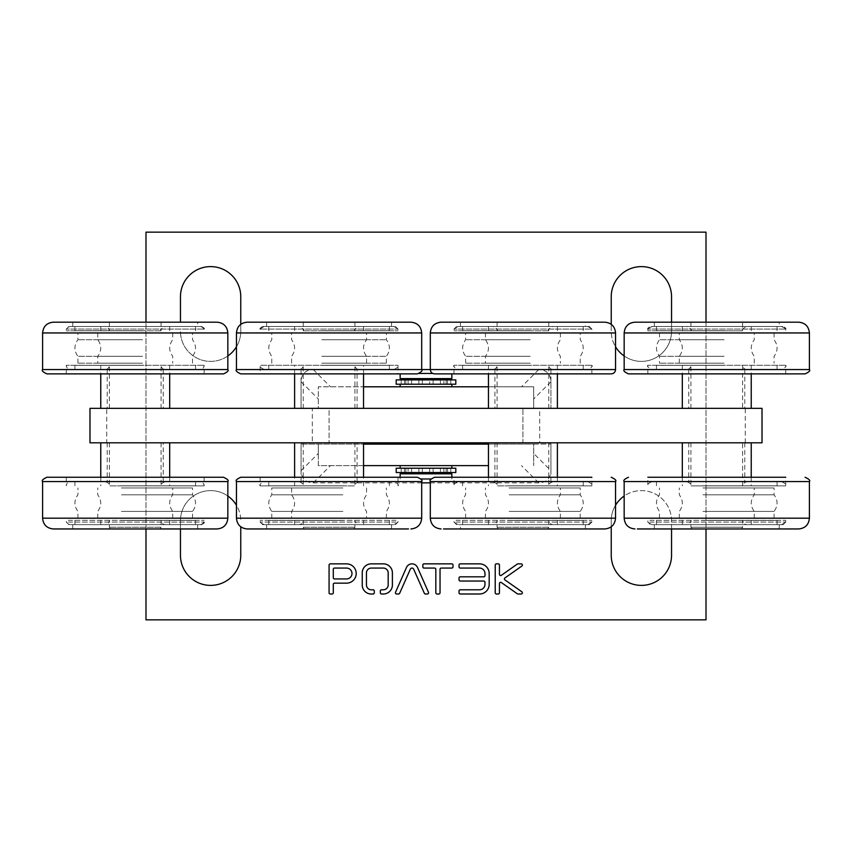 <?xml version="1.0" encoding="UTF-8"?>
<svg xmlns="http://www.w3.org/2000/svg" width="852" height="852" viewBox="0 0 852 852"><rect width="100%" height="100%" fill="white"/><g stroke="black" fill="none" stroke-linecap="round" stroke-linejoin="round"><path stroke-width="0.64" stroke-dasharray="4.26 3.19" d="M539.678 442.806L522.926 442.806L522.926 408.342L522.926 442.806L312.322 442.806L312.322 408.342L329.074 408.342L329.074 442.806L329.074 408.342L762.018 408.342L762.018 442.806L539.678 442.806L539.678 408.342M106.734 408.342L89.982 408.342L89.982 442.806L106.734 442.806L106.734 408.342L312.322 408.342M312.322 442.806L106.734 442.806M402.964 442.806L451.848 442.806L402.964 442.806M514.619 442.806L557.389 442.806L514.619 442.806M708.47 442.806L751.24 442.806L708.47 442.806M126.905 442.806L169.686 442.806L126.905 442.806M337.381 442.806L294.611 442.806L337.381 442.806M550.924 369.566L494.927 369.566L550.924 369.566L550.924 408.342L318.307 408.342L318.307 386.797L363.538 386.797M527.324 408.342L488.462 408.342L527.324 408.342M721.175 408.342L682.314 408.342L721.175 408.342M139.611 408.342L100.76 408.342L139.611 408.342M324.676 408.342L363.538 408.342L324.676 408.342M402.964 444.094L451.848 444.094L402.964 444.094M615.549 369.566L538.741 369.566C546.537 369.896 550.594 373.953 550.924 381.749L550.924 408.342L301.075 408.342L318.307 408.342L318.307 386.797L533.693 386.797L533.693 408.342L533.693 386.797L488.462 386.797M514.619 485.8L557.389 485.8L514.619 485.8M708.47 485.8L751.24 485.8L708.47 485.8M126.905 485.8L169.686 485.8L126.905 485.8M337.381 485.8L294.611 485.8L337.381 485.8M527.324 365.338L488.462 365.338L527.324 365.338M721.175 365.338L682.314 365.338L721.175 365.338M139.611 365.338L100.76 365.338L139.611 365.338M324.676 365.338L363.538 365.338L324.676 365.338M421.697 482.86L313.259 482.86C305.463 482.53 301.406 478.473 301.075 470.677L301.075 444.094L550.924 444.094L533.693 444.094L533.693 465.629L533.693 444.094L488.462 444.094M301.075 444.094L363.538 444.094M236.451 369.566L313.259 369.566C305.463 369.896 301.406 373.953 301.075 381.749L301.075 408.342L357.073 408.342L301.075 408.342L301.075 369.566L357.073 369.566L301.075 369.566M145.99 528.954L145.99 322.184M706.01 322.184L706.01 528.954M671.546 322.184L671.546 331.226A30.15 30.15 0 0 1 641.396 361.386A30.15 30.15 0 0 1 611.235 331.226L611.235 324.335M624.165 355.976A30.15 30.15 0 0 0 671.546 331.226L671.546 296.762A30.15 30.15 0 0 0 641.396 266.612A30.15 30.15 0 0 0 611.235 296.762L611.235 331.226A30.15 30.15 0 0 0 615.549 346.764M240.765 324.335L240.765 331.226A30.15 30.15 0 0 1 210.604 361.386A30.15 30.15 0 0 1 180.454 331.226A30.15 30.15 0 0 0 227.835 355.976M236.451 346.764A30.15 30.15 0 0 0 240.765 331.226L240.765 296.762A30.15 30.15 0 0 0 210.604 266.612A30.15 30.15 0 0 0 180.454 296.762L180.454 322.184M611.235 526.802L611.235 520.774A30.15 30.15 0 0 1 641.396 490.614A30.15 30.15 0 0 1 671.546 520.774L671.546 528.954M615.549 505.236A30.15 30.15 0 0 0 611.235 520.774L611.235 555.238A30.15 30.15 0 0 0 641.396 585.388A30.15 30.15 0 0 0 671.546 555.238L671.546 520.774A30.15 30.15 0 0 0 624.165 496.024M180.454 528.954L180.454 520.774A30.15 30.15 0 0 1 210.604 490.614A30.15 30.15 0 0 1 240.765 520.774A30.15 30.15 0 0 0 236.451 505.236M227.835 496.024A30.15 30.15 0 0 0 180.454 520.774L180.454 555.238A30.15 30.15 0 0 0 210.604 585.388A30.15 30.15 0 0 0 240.765 555.238L240.765 526.802M550.924 444.094L550.924 470.677L533.693 453.445M430.303 482.86L538.741 482.86C546.537 482.53 550.594 478.473 550.924 470.677M402.964 386.797L451.848 386.797L402.964 386.797M508.388 485.8L583.237 485.8L508.388 485.8M702.24 485.8L777.088 485.8L702.24 485.8M120.675 485.8L195.534 485.8L120.675 485.8M343.612 485.8L268.763 485.8L343.612 485.8M530.615 365.338L462.615 365.338L530.615 365.338M724.466 365.338L656.466 365.338L724.466 365.338M142.902 365.338L74.912 365.338L142.902 365.338M321.385 365.338L389.385 365.338L321.385 365.338M301.075 470.677L318.307 453.445L318.307 444.094L318.307 465.629L363.538 465.629M318.307 453.445L318.307 465.629L488.462 465.629M145.99 619.851L145.99 232.149L706.01 232.149L706.01 619.851L145.99 619.851M428.481 592.31L417.587 567.645A6.028 6.028 0 0 0 406.457 567.496L395.52 592.31A1.203 1.203 0 0 0 396.617 594.004L398.544 594.004A1.203 1.203 0 0 0 399.641 593.29L410.334 569.168A1.81 1.81 0 0 1 413.678 569.211L424.349 593.29A1.203 1.203 0 0 0 425.457 594.004L427.374 594.004A1.203 1.203 0 0 0 428.481 592.31M459.036 590.99L459.036 592.8A1.203 1.203 0 0 0 460.24 594.004L479.538 594.004A9.649 9.649 0 0 0 489.186 584.355L489.186 573.502A9.649 9.649 0 0 0 479.538 563.854L460.24 563.854A1.203 1.203 0 0 0 459.036 565.057L459.036 566.868A1.203 1.203 0 0 0 460.24 568.071L479.538 568.071A5.431 5.431 0 0 1 484.969 573.502L484.969 575.611A1.203 1.203 0 0 1 483.766 576.815L460.24 576.815A1.203 1.203 0 0 0 459.036 578.029L459.036 579.829A1.203 1.203 0 0 0 460.24 581.043L483.766 581.043A1.203 1.203 0 0 1 484.969 582.246L484.969 584.355A5.431 5.431 0 0 1 479.538 589.786L460.24 589.786A1.203 1.203 0 0 0 459.036 590.99M453.008 565.057A1.203 1.203 0 0 0 451.794 563.854L424.051 563.854A1.203 1.203 0 0 0 422.848 565.057L422.848 566.868A1.203 1.203 0 0 0 424.051 568.071L434.605 568.071A1.203 1.203 0 0 1 435.819 569.274L435.819 592.8A1.203 1.203 0 0 0 437.023 594.004L438.833 594.004A1.203 1.203 0 0 0 440.037 592.8L440.037 569.274A1.203 1.203 0 0 1 441.24 568.071L451.794 568.071A1.203 1.203 0 0 0 453.008 566.868L453.008 565.057M380.333 590.99L380.333 592.8A1.203 1.203 0 0 0 381.547 594.004L383.688 594.004A9.042 9.042 0 0 0 392.399 585.42L392.399 572.438A9.042 9.042 0 0 0 383.688 563.854L370.961 563.854A9.042 9.042 0 0 0 362.238 572.438L362.238 585.42A9.042 9.042 0 0 0 370.961 594.004L373.101 594.004A1.203 1.203 0 0 0 374.305 592.8L374.305 590.99A1.203 1.203 0 0 0 373.101 589.786L371.11 589.786A4.824 4.824 0 0 1 366.456 585.207L366.456 572.65A4.824 4.824 0 0 1 371.11 568.071L383.538 568.071A4.824 4.824 0 0 1 388.182 572.65L388.182 585.207A4.824 4.824 0 0 1 383.538 589.786L381.547 589.786A1.203 1.203 0 0 0 380.333 590.99M517.313 564.067L501.349 575.313A1.203 1.203 0 0 1 499.442 574.333L499.442 565.057A1.203 1.203 0 0 0 498.239 563.854L496.428 563.854A1.203 1.203 0 0 0 495.225 565.057L495.225 592.8A1.203 1.203 0 0 0 496.428 594.004L498.239 594.004A1.203 1.203 0 0 0 499.442 592.8L499.442 583.535A1.203 1.203 0 0 1 501.349 582.544L517.313 593.791A1.203 1.203 0 0 0 518.016 594.004L521.158 594.004A1.203 1.203 0 0 0 521.85 591.81L504.948 579.914A1.203 1.203 0 0 1 504.948 577.944L521.85 566.048A1.203 1.203 0 0 0 521.158 563.854L518.016 563.854A1.203 1.203 0 0 0 517.313 564.067M333.292 592.8L333.292 584.355A1.203 1.203 0 0 1 334.506 583.151L346.562 583.151A9.649 9.649 0 0 0 356.211 573.502A9.649 9.649 0 0 0 346.562 563.854L330.278 563.854A1.203 1.203 0 0 0 329.074 565.057L329.074 592.8A1.203 1.203 0 0 0 330.278 594.004L332.088 594.004A1.203 1.203 0 0 0 333.292 592.8M402.964 384.209L451.848 384.209L402.964 384.209M508.388 481.572L583.237 481.572L508.388 481.572M702.24 481.572L777.088 481.572L702.24 481.572M120.675 481.572L195.534 481.572L120.675 481.572M343.612 481.572L268.763 481.572L343.612 481.572M530.615 369.566L462.615 369.566L530.615 369.566M724.466 369.566L656.466 369.566L724.466 369.566M142.902 369.566L74.912 369.566L142.902 369.566M321.385 369.566L389.385 369.566L321.385 369.566M402.964 465.629L451.848 465.629L402.964 465.629M346.562 578.934A5.431 5.431 0 0 0 351.993 573.502A5.431 5.431 0 0 0 346.562 568.071L334.506 568.071A1.203 1.203 0 0 0 333.292 569.274L333.292 577.72A1.203 1.203 0 0 0 334.506 578.934L346.562 578.934M455.809 384.209L396.191 384.209M411.569 384.209L418.896 384.209L411.569 384.209L411.569 379.907L418.896 379.907L411.569 379.907M433.104 384.209L440.431 384.209L433.104 384.209L433.104 379.907L440.431 379.907L433.104 379.907M445.191 384.209L404.466 384.209L445.191 384.209M507.345 481.572L587.55 481.572L507.345 481.572M701.207 481.572L781.401 481.572L701.207 481.572M119.642 481.572L199.837 481.572L119.642 481.572M344.655 481.572L264.45 481.572L344.655 481.572M531.169 369.566L458.312 369.566L531.169 369.566M725.02 369.566L652.163 369.566L725.02 369.566M143.455 369.566L70.599 369.566L143.455 369.566M320.831 369.566L393.688 369.566L320.831 369.566M455.809 472.53L401.228 472.53L422.336 472.53L422.336 468.217L450.772 468.217L400.152 468.217L455.809 468.217M455.809 379.907L443.881 379.907L443.881 384.209L443.881 379.907L429.664 379.907L429.664 384.209L429.664 379.907L450.772 379.907L396.191 379.907M408.119 384.209L408.119 379.907L408.119 384.209M422.336 384.209L422.336 379.907L422.336 384.209M445.191 378.618L404.466 378.618L445.191 378.618M506.312 485.874L591.852 485.874L506.312 485.874M700.163 485.874L785.704 485.874L700.163 485.874M118.598 485.874L204.15 485.874L118.598 485.874M345.688 485.874L260.148 485.874L345.688 485.874M591.288 365.263L453.999 365.263L591.288 365.263M785.139 365.263L647.85 365.263L785.139 365.263M203.585 365.263L66.296 365.263L203.585 365.263M260.712 365.263L398.001 365.263L260.712 365.263M396.191 472.53L408.119 472.53L408.119 468.217L408.119 472.53L422.336 472.53L422.336 468.217L396.191 468.217M411.569 468.217L418.896 468.217L411.569 468.217L411.569 472.53L418.896 472.53L411.569 472.53M433.104 468.217L440.431 468.217L433.104 468.217L433.104 472.53L440.431 472.53L433.104 472.53M445.191 468.217L404.466 468.217L445.191 468.217M451.848 378.618L400.152 378.618M456.033 477.258L591.852 477.258L456.033 477.258M649.884 477.258L785.704 477.258L649.884 477.258M68.33 477.258L204.15 477.258L68.33 477.258M395.967 477.258L260.148 477.258L395.967 477.258M591.288 373.879L453.999 373.879L591.288 373.879M785.139 373.879L647.85 373.879L785.139 373.879M203.585 373.879L66.296 373.879L203.585 373.879M393.688 369.566C397.66 367.745 399.098 366.307 398.001 365.263L398.001 373.879L260.148 373.879L260.148 365.263C259.051 366.307 260.488 367.745 264.45 369.566M443.881 472.53L443.881 468.217L443.881 472.53M429.664 472.53L429.664 468.217L429.664 472.53M445.191 473.818L404.466 473.818L445.191 473.818M432.741 373.442L419.259 373.442M437.225 477.258L434.616 477.258M587.55 481.572C591.512 483.393 592.949 484.831 591.852 485.874L591.852 477.258L453.999 477.258L453.999 485.874C452.881 484.863 454.318 483.425 458.312 481.572M781.401 481.572C785.363 483.393 786.801 484.831 785.704 485.874L785.704 477.258L647.85 477.258L647.85 485.874C646.764 484.809 648.202 483.372 652.163 481.572M223.533 477.258L46.903 477.258M240.765 477.258L417.384 477.258M434.616 373.879L610.522 373.879M628.467 373.879L805.097 373.879M46.903 373.879L223.533 373.879M417.384 373.879L241.478 373.879M451.848 473.818L400.152 473.818M431.165 478.984L420.835 478.984M604.782 528.954L443.487 528.954M798.633 528.954L637.349 528.954M217.068 528.954L53.367 528.954M247.218 528.954L408.513 528.954M585.388 322.184L460.463 322.184L585.388 322.184L585.388 326.486L460.463 326.486L585.388 326.486M634.932 322.184L798.633 322.184M53.367 322.184L216.397 322.184M410.92 322.184L247.889 322.184M585.388 524.651L585.388 528.954L460.463 528.954L460.463 524.651L585.388 524.651L460.463 524.651M656.157 528.954L779.25 528.954L656.157 528.954M74.593 528.954L197.685 528.954L74.593 528.954M389.694 528.954L266.612 528.954L389.694 528.954M654.315 326.486L654.315 322.184L779.25 322.184L779.25 326.486L654.315 326.486L779.25 326.486M72.75 326.486L72.75 322.184L197.685 322.184L197.685 326.486L72.75 326.486L197.685 326.486M267.123 322.184L391.537 322.184L267.123 322.184M656.157 524.651L779.25 524.651L656.157 524.651M74.593 524.651L197.685 524.651L74.593 524.651M389.694 524.651L266.612 524.651L389.694 524.651M267.123 326.486L391.537 326.486L267.123 326.486M508.388 524.651L583.237 524.651L508.388 524.651M702.24 524.651L777.088 524.651L702.24 524.651M120.675 524.651L195.534 524.651L120.675 524.651M343.612 524.651L268.763 524.651L343.612 524.651M530.615 326.486L462.615 326.486L530.615 326.486M724.466 326.486L656.466 326.486L724.466 326.486M142.902 326.486L74.912 326.486L142.902 326.486M321.385 326.486L389.385 326.486L321.385 326.486M508.388 520.423L583.237 520.423L508.388 520.423M702.24 520.423L777.088 520.423L702.24 520.423M120.675 520.423L195.534 520.423L120.675 520.423M343.612 520.423L268.763 520.423L343.612 520.423M530.615 330.714L462.615 330.714L530.615 330.714M724.466 330.714L656.466 330.714L724.466 330.714M142.902 330.714L74.912 330.714L142.902 330.714M321.385 330.714L389.385 330.714L321.385 330.714M514.619 520.423L557.389 520.423L514.619 520.423M708.47 520.423L751.24 520.423L708.47 520.423M126.905 520.423L169.686 520.423L126.905 520.423M337.381 520.423L294.611 520.423L337.381 520.423M527.324 330.714L488.462 330.714L527.324 330.714M721.175 330.714L682.314 330.714L721.175 330.714M139.611 330.714L100.76 330.714L139.611 330.714M324.676 330.714L363.538 330.714L324.676 330.714M514.619 524.651L557.389 524.651L514.619 524.651M708.47 524.651L751.24 524.651L708.47 524.651M126.905 524.651L169.686 524.651L126.905 524.651M337.381 524.651L294.611 524.651L337.381 524.651M527.324 326.486L488.462 326.486L527.324 326.486M721.175 326.486L682.314 326.486L721.175 326.486M139.611 326.486L100.76 326.486L139.611 326.486M324.676 326.486L363.538 326.486L324.676 326.486M515.662 524.651L553.086 524.651L515.662 524.651M709.514 524.651L746.938 524.651L709.514 524.651M127.949 524.651L165.373 524.651L127.949 524.651M336.338 524.651L298.914 524.651L336.338 524.651M526.77 326.486L492.775 326.486L526.77 326.486M720.622 326.486L686.627 326.486L720.622 326.486M139.068 326.486L105.062 326.486L139.068 326.486M325.23 326.486L359.224 326.486L325.23 326.486M516.695 520.338L548.773 520.338L516.695 520.338M710.547 520.338L742.624 520.338L710.547 520.338M128.993 520.338L161.071 520.338L128.993 520.338M335.305 520.338L303.227 520.338L335.305 520.338M548.752 330.8L497.078 330.8L548.752 330.8M742.624 322.184L690.929 322.184L742.624 322.184L742.624 330.8L690.929 330.8L742.614 330.8C741.528 329.745 742.965 328.308 746.938 326.486M161.049 330.8L109.376 330.8L161.049 330.8M303.248 330.8L354.922 330.8L303.248 330.8M548.752 527.239L497.078 527.239L548.752 527.239M741.634 528.954L691.931 528.954L741.634 528.954L742.624 527.239L690.929 527.239L742.614 527.239L742.624 520.338C742.88 522.958 744.318 524.395 746.938 524.651M161.049 527.239L109.376 527.239L161.049 527.239M303.248 527.239L354.922 527.239L303.248 527.239M548.752 322.184L497.078 322.184L548.752 322.184M161.049 322.184L109.376 322.184L161.049 322.184M303.248 322.184L354.922 322.184L303.248 322.184M547.761 528.954L498.079 528.954L547.761 528.954L548.773 527.239L548.773 520.338C549.029 522.958 550.467 524.395 553.086 524.651M160.059 528.954L110.366 528.954L160.059 528.954L161.071 527.239L161.071 520.338C161.326 522.958 162.753 524.395 165.373 524.651M304.239 528.954L353.921 528.954L304.239 528.954L303.227 527.239L303.227 520.338C302.971 522.958 301.533 524.395 298.914 524.651M342.887 511.413L271.777 511.413L342.887 511.413M342.887 494.81L271.777 494.81L342.887 494.81M342.887 487.951L271.777 487.951L342.887 487.951M342.887 518.272L271.777 518.272L342.887 518.272M338.106 487.951L291.597 487.951L338.106 487.951M338.106 518.272L291.597 518.272L338.106 518.272M338.106 494.81L291.597 494.81L338.106 494.81M338.106 511.413L291.597 511.413L338.106 511.413M321.768 356.328L386.371 356.328L321.768 356.328M321.768 339.735L386.371 339.735L321.768 339.735M321.768 363.186L386.371 363.186L321.768 363.186M321.768 332.866L386.371 332.866L321.768 332.866M324.292 363.186L366.552 363.186L324.292 363.186M324.292 332.866L366.552 332.866L324.292 332.866M324.292 356.328L366.552 356.328L324.292 356.328M324.292 339.735L366.552 339.735L324.292 339.735M121.41 511.413L192.509 511.413L121.41 511.413M121.41 494.81L192.509 494.81L121.41 494.81M121.41 518.272L192.509 518.272L121.41 518.272M121.41 487.951L192.509 487.951L121.41 487.951M126.181 518.272L172.7 518.272L126.181 518.272M126.181 487.951L172.7 487.951L126.181 487.951M126.181 511.413L172.7 511.413L126.181 511.413M126.181 494.81L172.7 494.81L126.181 494.81M142.518 356.328L77.926 356.328L142.518 356.328M142.518 339.735L77.926 339.735L142.518 339.735M142.518 332.866L77.926 332.866L142.518 332.866M142.518 363.186L77.926 363.186L142.518 363.186M139.994 332.866L97.746 332.866L139.994 332.866M139.994 363.186L97.746 363.186L139.994 363.186M139.994 339.735L97.746 339.735L139.994 339.735M139.994 356.328L97.746 356.328L139.994 356.328M721.559 356.328L679.3 356.328L721.559 356.328M721.559 339.735L679.3 339.735L721.559 339.735M721.559 363.186L679.3 363.186L721.559 363.186M721.559 332.866L679.3 332.866L721.559 332.866M724.083 363.186L659.491 363.186L724.083 363.186M724.083 332.866L659.491 332.866L724.083 332.866M724.083 356.328L659.491 356.328L724.083 356.328M724.083 339.735L659.491 339.735L724.083 339.735M530.232 356.328L465.629 356.328L530.232 356.328M530.232 339.735L465.629 339.735L530.232 339.735M530.232 332.866L465.629 332.866L530.232 332.866M530.232 363.186L465.629 363.186L530.232 363.186M527.707 332.866L485.448 332.866L527.707 332.866M527.707 363.186L485.448 363.186L527.707 363.186M527.707 339.735L485.448 339.735L527.707 339.735M527.707 356.328L485.448 356.328L527.707 356.328M509.113 511.413L580.223 511.413L509.113 511.413M509.113 494.81L580.223 494.81L509.113 494.81M509.113 518.272L580.223 518.272L509.113 518.272M509.113 487.951L580.223 487.951L509.113 487.951M513.894 518.272L560.403 518.272L513.894 518.272M513.894 487.951L560.403 487.951L513.894 487.951M513.894 511.413L560.403 511.413L513.894 511.413M513.894 494.81L560.403 494.81L513.894 494.81M707.746 511.413L754.254 511.413L707.746 511.413M707.746 494.81L754.254 494.81L707.746 494.81M707.746 487.951L754.254 487.951L707.746 487.951M707.746 518.272L754.254 518.272L707.746 518.272M702.964 487.951L774.074 487.951L702.964 487.951M702.964 518.272L774.074 518.272L702.964 518.272M702.964 494.81L774.074 494.81L702.964 494.81M702.964 511.413L774.074 511.413L702.964 511.413M325.783 365.263L354.922 365.263L325.783 365.263M325.23 369.566L359.224 369.566L325.23 369.566M303.248 408.342L354.922 408.342L303.248 408.342M742.624 442.806L690.929 442.806L742.624 442.806L742.624 485.874L690.929 485.874L742.614 485.874C741.528 484.831 742.965 483.393 746.938 481.572L686.627 481.572L746.938 481.572M744.776 481.572L688.778 481.572L744.776 481.572M744.776 442.806L688.778 442.806L744.776 442.806M138.514 365.263L109.376 365.263L138.514 365.263M139.068 369.566L105.062 369.566L139.068 369.566M161.049 408.342L109.376 408.342L161.049 408.342M163.062 369.566L107.214 369.566L163.062 369.566M163.062 408.342L107.214 408.342L163.062 408.342M548.752 485.874L497.078 485.874L548.752 485.874M515.662 481.572L553.086 481.572L515.662 481.572M548.752 442.806L497.078 442.806L548.752 442.806M550.914 481.572L494.927 481.572L550.924 481.572L550.924 442.806L494.927 442.806L550.914 442.806M526.216 365.263L497.078 365.263L526.216 365.263M526.77 369.566L492.775 369.566L526.77 369.566M548.752 408.342L497.078 408.342L548.752 408.342M720.078 365.263L690.929 365.263L720.078 365.263M720.622 369.566L686.627 369.566L720.622 369.566M742.614 408.342L690.929 408.342L742.614 408.342L742.624 365.263C742.88 367.872 744.318 369.31 746.938 369.566M744.616 369.566L688.778 369.566L744.616 369.566M744.616 408.342L688.778 408.342L744.616 408.342M161.049 485.874L109.376 485.874L161.049 485.874M127.949 481.572L165.373 481.572L127.949 481.572M161.049 442.806L109.376 442.806L161.049 442.806M163.211 481.572L107.214 481.572L163.222 481.572L163.222 442.806L107.214 442.806L163.211 442.806M336.338 481.572L298.914 481.572L336.338 481.572M303.248 485.874L354.922 485.874L303.248 485.874M301.086 481.572L357.073 481.572L301.075 481.572L301.075 442.806L357.073 442.806L301.086 442.806M303.248 442.806L354.922 442.806L303.248 442.806M320.831 326.486L393.688 326.486L320.831 326.486M320.288 330.8L398.001 330.8L320.288 330.8M263.268 326.486L395.413 326.486L263.268 326.486M395.967 520.338L260.148 520.338L395.967 520.338M344.655 524.651L264.45 524.651L344.655 524.651M393.454 524.651L262.736 524.651L393.454 524.651M144.009 330.8L66.296 330.8L144.009 330.8M143.455 326.486L70.599 326.486L143.455 326.486M201.019 326.486L68.874 326.486L201.019 326.486M652.398 524.651L783.126 524.651L652.398 524.651M649.884 520.338L785.704 520.338L649.884 520.338M701.207 524.651L781.401 524.651L701.207 524.651M782.583 326.486L650.438 326.486L782.583 326.486M725.563 330.8L647.85 330.8L725.563 330.8M725.02 326.486L652.163 326.486L725.02 326.486M507.345 524.651L587.55 524.651L507.345 524.651M456.033 520.338L591.852 520.338L456.033 520.338M458.546 524.651L589.264 524.651L458.546 524.651M531.712 330.8L453.999 330.8L531.712 330.8M531.169 326.486L458.312 326.486L531.169 326.486M588.732 326.486L456.587 326.486L588.732 326.486M119.642 524.651L199.837 524.651L119.642 524.651M68.33 520.338L204.15 520.338L68.33 520.338M70.833 524.651L201.562 524.651L70.833 524.651M745.266 442.806L745.266 408.342M301.075 381.749L318.307 398.981M550.924 381.749L533.693 398.981M538.741 369.566L521.509 386.797M313.259 369.566L330.491 386.797M538.741 482.86L521.509 465.629M313.259 482.86L330.491 465.629M446.171 384.209L446.171 379.907M405.829 384.209L405.829 379.907M405.829 472.53L405.829 468.217M446.171 472.53L446.171 468.217M615.549 481.572L430.303 481.572M809.4 481.572L624.165 481.572M227.835 481.572L42.6 481.572M236.451 481.572L421.697 481.572M624.165 369.566L809.4 369.566M42.6 369.566L227.835 369.566M615.549 518.186L430.303 518.186M809.4 518.186L624.165 518.186M227.835 518.186L42.6 518.186M236.451 518.186L421.697 518.186M430.303 332.951L615.549 332.951M624.165 332.951L809.4 332.951M42.6 332.951L227.835 332.951M421.697 332.951L236.451 332.951M260.712 329.074L398.001 329.074L260.712 329.074M395.967 522.063L260.148 522.063L395.967 522.063M203.585 329.074L66.296 329.074L203.585 329.074M649.884 522.063L785.704 522.063L649.884 522.063M785.139 329.074L647.85 329.074L785.139 329.074M456.033 522.063L591.852 522.063L456.033 522.063M591.288 329.074L453.999 329.074L591.288 329.074M68.33 522.063L204.15 522.063L68.33 522.063M488.462 477.258L488.462 485.8M557.389 477.258L557.389 485.8M682.314 477.258L682.314 485.8M751.24 477.258L751.24 485.8M100.76 477.258L100.76 485.8M169.686 477.258L169.686 485.8M363.538 485.8L363.538 477.258M294.611 485.8L294.611 477.258M488.462 365.338L488.462 373.879M557.389 365.338L557.389 373.879M682.314 365.338L682.314 373.879M751.24 365.338L751.24 373.879M100.76 365.338L100.76 373.879M169.686 365.338L169.686 373.879M363.538 373.879L363.538 365.338M294.611 373.879L294.611 365.338M583.237 485.8L583.237 481.572M462.615 485.8L462.615 481.572M777.088 485.8L777.088 481.572M656.466 485.8L656.466 481.572M195.534 485.8L195.534 481.572M74.912 485.8L74.912 481.572M268.763 481.572L268.763 485.8M389.385 481.572L389.385 485.8M462.615 365.338L462.615 369.566M583.237 365.338L583.237 369.566M656.466 365.338L656.466 369.566M777.088 365.338L777.088 369.566M74.912 365.338L74.912 369.566M195.534 365.338L195.534 369.566M389.385 369.566L389.385 365.338M268.763 369.566L268.763 365.338M418.896 384.209L418.896 379.907M440.431 384.209L440.431 379.907M401.228 379.907L401.228 384.209M450.772 379.907L450.772 384.209M447.534 384.209L447.534 379.907M404.466 384.209L404.466 379.907M204.15 477.258L204.15 485.874C203.894 483.265 202.456 481.827 199.837 481.572M66.296 477.258L66.296 485.874C66.552 483.265 67.99 481.827 70.599 481.572M260.148 477.258L260.148 485.874C259.051 484.831 260.488 483.393 264.45 481.572M398.001 477.258L398.001 485.874C399.119 484.863 397.682 483.425 393.688 481.572M591.852 373.879L591.852 365.263C592.949 366.307 591.512 367.745 587.55 369.566M453.999 373.879L453.999 365.263C452.902 366.307 454.34 367.745 458.312 369.566M785.704 373.879L785.704 365.263C786.801 366.307 785.363 367.745 781.401 369.566M647.85 373.879L647.85 365.263C646.764 366.307 648.191 367.745 652.163 369.566M204.15 373.879L204.15 365.263C203.894 367.872 202.456 369.31 199.837 369.566M66.296 373.879L66.296 365.263C66.552 367.872 67.99 369.31 70.599 369.566M418.896 472.53L418.896 468.217M440.431 472.53L440.431 468.217M401.228 468.217L401.228 472.53M450.772 468.217L450.772 472.53M447.534 472.53L447.534 468.217M404.466 472.53L404.466 468.217M451.848 478.984L451.848 477.258M400.152 478.984L400.152 477.258M779.25 528.954L779.25 524.651M654.315 528.954L654.315 524.651M197.685 528.954L197.685 524.651M72.75 528.954L72.75 524.651M266.612 524.651L266.612 528.954M391.537 524.651L391.537 528.954M460.463 322.184L460.463 326.486M391.537 326.486L391.537 322.184M266.612 326.486L266.612 322.184M583.237 524.651L583.237 520.423M462.615 524.651L462.615 520.423M777.088 524.651L777.088 520.423M656.466 524.651L656.466 520.423M195.534 524.651L195.534 520.423M74.912 524.651L74.912 520.423M268.763 520.423L268.763 524.651M389.385 520.423L389.385 524.651M462.615 326.486L462.615 330.714M583.237 326.486L583.237 330.714M656.466 326.486L656.466 330.714M777.088 326.486L777.088 330.714M74.912 326.486L74.912 330.714M195.534 326.486L195.534 330.714M389.385 330.714L389.385 326.486M268.763 330.714L268.763 326.486M557.389 524.651L557.389 520.423M488.462 524.651L488.462 520.423M751.24 524.651L751.24 520.423M682.314 524.651L682.314 520.423M169.686 524.651L169.686 520.423M100.76 524.651L100.76 520.423M294.611 520.423L294.611 524.651M363.538 520.423L363.538 524.651M488.462 326.486L488.462 330.714M557.389 326.486L557.389 330.714M682.314 326.486L682.314 330.714M751.24 326.486L751.24 330.714M100.76 326.486L100.76 330.714M169.686 326.486L169.686 330.714M363.538 330.714L363.538 326.486M294.611 330.714L294.611 326.486M498.079 528.954L497.078 527.239L497.078 520.338C496.822 522.958 495.385 524.395 492.775 524.651M691.931 528.954L690.929 527.239L690.929 520.338C690.674 522.958 689.247 524.395 686.627 524.651M110.366 528.954L109.376 527.239L109.376 520.338C109.12 522.958 107.682 524.395 105.062 524.651M353.921 528.954L354.922 527.239L354.922 520.338C355.178 522.958 356.615 524.395 359.224 524.651M548.773 322.184L548.773 330.8C547.676 329.745 549.114 328.308 553.086 326.486M497.078 322.184L497.078 330.8C498.175 329.745 496.737 328.308 492.775 326.486M690.929 322.184L690.929 330.8C692.026 329.745 690.589 328.308 686.627 326.486M161.071 322.184L161.071 330.8C159.974 329.745 161.411 328.308 165.373 326.486M109.376 322.184L109.376 330.8C108.449 329.479 111.143 328.691 105.062 326.486M303.227 322.184L303.227 330.8C304.324 329.745 302.886 328.308 298.914 326.486M354.922 322.184L354.922 330.8C353.825 329.745 355.263 328.308 359.224 326.486M271.777 518.272L271.777 511.413C267.784 505.875 267.784 500.348 271.777 494.81L271.777 487.951M386.371 518.272L386.371 511.413C390.365 505.875 390.365 500.348 386.371 494.81L386.371 487.951M291.597 487.951L291.597 494.81C295.591 500.348 295.591 505.875 291.597 511.413L291.597 518.272M366.552 487.951L366.552 494.81C362.558 500.348 362.558 505.875 366.552 511.413L366.552 518.272M386.371 363.186L386.371 356.328C390.365 350.79 390.365 345.262 386.371 339.735L386.371 332.866M271.777 363.186L271.777 356.328C267.784 350.79 267.784 345.262 271.777 339.735L271.777 332.866M366.552 363.186L366.552 356.328C362.558 350.79 362.558 345.262 366.552 339.735L366.552 332.866M291.597 363.186L291.597 356.328C295.591 350.79 295.591 345.262 291.597 339.735L291.597 332.866M192.509 518.272L192.509 511.413C196.514 505.875 196.514 500.348 192.509 494.81L192.509 487.951M77.926 518.272L77.926 511.413C73.932 505.875 73.932 500.348 77.926 494.81L77.926 487.951M172.7 518.272L172.7 511.413C168.696 505.875 168.696 500.348 172.7 494.81L172.7 487.951M97.746 518.272L97.746 511.413C101.739 505.875 101.739 500.348 97.746 494.81L97.746 487.951M77.926 363.186L77.926 356.328C73.932 350.79 73.932 345.262 77.926 339.735L77.926 332.866M192.509 363.186L192.509 356.328C196.514 350.79 196.514 345.262 192.509 339.735L192.509 332.866M97.746 332.866L97.746 339.735C101.739 345.262 101.739 350.79 97.746 356.328L97.746 363.186M172.7 332.866L172.7 339.735C168.696 345.262 168.696 350.79 172.7 356.328L172.7 363.186M679.3 363.186L679.3 356.328C683.304 350.79 683.304 345.262 679.3 339.735L679.3 332.866M754.254 363.186L754.254 356.328C750.261 350.79 750.261 345.262 754.254 339.735L754.254 332.866M659.491 332.866L659.491 339.735C655.486 345.262 655.486 350.79 659.491 356.328L659.491 363.186M774.074 332.866L774.074 339.735C778.068 345.262 778.068 350.79 774.074 356.328L774.074 363.186M465.629 363.186L465.629 356.328C461.635 350.79 461.635 345.262 465.629 339.735L465.629 332.866M580.223 363.186L580.223 356.328C584.216 350.79 584.216 345.262 580.223 339.735L580.223 332.866M485.448 332.866L485.448 339.735C489.442 345.262 489.442 350.79 485.448 356.328L485.448 363.186M560.403 332.866L560.403 339.735C556.409 345.262 556.409 350.79 560.403 356.328L560.403 363.186M580.223 518.272L580.223 511.413C584.216 505.875 584.216 500.348 580.223 494.81L580.223 487.951M465.629 518.272L465.629 511.413C461.635 505.875 461.635 500.348 465.629 494.81L465.629 487.951M560.403 518.272L560.403 511.413C556.409 505.875 556.409 500.348 560.403 494.81L560.403 487.951M485.448 518.272L485.448 511.413C489.442 505.875 489.442 500.348 485.448 494.81L485.448 487.951M754.254 518.272L754.254 511.413C750.261 505.875 750.261 500.348 754.254 494.81L754.254 487.951M679.3 518.272L679.3 511.413C683.304 505.875 683.304 500.348 679.3 494.81L679.3 487.951M774.074 518.272L774.074 511.413C778.068 505.875 778.068 500.348 774.074 494.81L774.074 487.951M659.491 518.272L659.491 511.413C655.486 505.875 655.486 500.348 659.491 494.81L659.491 487.951M354.922 408.342L354.922 365.263C355.178 367.872 356.615 369.31 359.224 369.566M303.227 408.342L303.227 365.263C302.971 367.872 301.533 369.31 298.914 369.566M357.073 408.342L357.073 369.566M690.929 442.806L690.929 485.874C692.026 484.831 690.589 483.393 686.627 481.572M688.778 442.806L688.778 481.572M744.786 442.806L744.786 481.572M109.376 408.342L109.376 365.263C109.12 367.872 107.682 369.31 105.062 369.566M161.071 408.342L161.071 365.263C161.326 367.872 162.753 369.31 165.373 369.566M107.214 369.566L107.214 408.342M163.222 369.566L163.222 408.342M548.773 442.806L548.773 485.874C547.676 484.831 549.114 483.393 553.086 481.572M497.078 442.806L497.078 485.874C498.175 484.831 496.737 483.393 492.775 481.572M494.927 442.806L494.927 481.572M497.078 408.342L497.078 365.263C496.822 367.872 495.385 369.31 492.775 369.566M548.773 408.342L548.773 365.263C549.029 367.872 550.467 369.31 553.086 369.566M494.927 369.566L494.927 408.342M690.929 408.342L690.929 365.263C690.674 367.872 689.247 369.31 686.627 369.566M688.778 369.566L688.778 408.342M744.786 369.566L744.786 408.342M161.071 442.806L161.071 485.874C159.974 484.831 161.411 483.393 165.373 481.572M109.376 442.806L109.376 485.874C108.204 484.532 111.708 484.309 105.062 481.572M107.214 442.806L107.214 481.572M303.227 442.806L303.227 485.874C304.324 484.831 302.886 483.393 298.914 481.572M354.922 442.806L354.922 485.874C353.825 484.831 355.263 483.393 359.224 481.572M357.073 481.572L357.073 442.806M395.413 326.486L398.001 329.074L398.001 330.8C399.098 329.745 397.66 328.308 393.688 326.486M262.736 326.486C260.275 327.786 259.413 328.648 260.148 329.074L260.148 330.8C259.051 329.745 260.488 328.308 264.45 326.486M395.413 524.651L398.001 522.063L398.001 520.338C399.098 521.392 397.66 522.83 393.688 524.651M262.736 524.651L260.148 522.063L260.148 520.338C261.01 521.541 258.401 522.436 264.45 524.651M68.874 326.486L66.296 329.074L66.296 330.8C66.552 328.18 67.99 326.742 70.599 326.486M201.562 326.486C204.022 327.786 204.885 328.648 204.15 329.074L204.15 330.8C203.894 328.18 202.456 326.742 199.837 326.486M652.163 524.651C648.191 522.83 646.764 521.392 647.85 520.338L647.85 522.063L650.438 524.651M781.401 524.651C785.352 522.84 786.79 521.413 785.704 520.338L785.704 522.063L783.126 524.651M781.401 326.486C785.363 328.308 786.801 329.745 785.704 330.8L785.704 329.074C786.449 328.648 785.587 327.786 783.126 326.486M652.163 326.486C648.191 328.308 646.764 329.745 647.85 330.8L647.85 329.074C647.115 328.648 647.978 327.786 650.438 326.486M456.587 524.651L453.999 522.063L453.999 520.338C452.902 521.392 454.34 522.83 458.312 524.651M589.264 524.651L591.852 522.063L591.852 520.338C592.949 521.392 591.512 522.83 587.55 524.651M456.587 326.486L453.999 329.074L453.999 330.8C452.881 329.777 454.318 328.339 458.312 326.486M589.264 326.486L591.852 329.074L591.852 330.8C592.949 329.745 591.512 328.308 587.55 326.486M68.874 524.651L66.296 522.063L66.296 520.338C66.552 522.958 67.99 524.395 70.599 524.651M201.562 524.651C204.011 523.384 204.874 522.521 204.15 522.063L204.15 520.338C203.894 522.958 202.456 524.395 199.837 524.651"/><path stroke-width="1.28" d="M762.018 442.806L89.982 442.806L89.982 408.342L762.018 408.342L762.018 442.806M363.538 386.797L488.462 386.797M363.538 444.094L488.462 444.094M706.01 528.954L706.01 619.851L145.99 619.851L145.99 528.954M145.99 322.184L145.99 232.149L706.01 232.149L706.01 322.184M610.522 373.879L434.616 373.879C431.996 373.623 430.558 372.186 430.303 369.566L430.303 332.951L615.549 332.951L615.549 369.566L421.697 369.566C422.784 370.62 421.357 372.047 417.384 373.879L241.478 373.879M611.235 324.335L611.235 296.762A30.15 30.15 0 0 1 641.396 266.612A30.15 30.15 0 0 1 671.546 296.762L671.546 322.184M615.549 346.764A30.15 30.15 0 0 0 624.165 355.976M240.765 324.335L240.765 296.762A30.15 30.15 0 0 0 210.604 266.612A30.15 30.15 0 0 0 180.454 296.762L180.454 322.184M227.835 355.976A30.15 30.15 0 0 0 236.451 346.764M671.546 528.954L671.546 555.238A30.15 30.15 0 0 1 641.396 585.388A30.15 30.15 0 0 1 611.235 555.238L611.235 526.802M624.165 496.024A30.15 30.15 0 0 0 615.549 505.236M180.454 528.954L180.454 555.238A30.15 30.15 0 0 0 210.604 585.388A30.15 30.15 0 0 0 240.765 555.238L240.765 526.802M236.451 505.236A30.15 30.15 0 0 0 227.835 496.024M417.587 567.645L428.481 592.31A1.203 1.203 0 0 1 427.374 594.004L425.457 594.004A1.203 1.203 0 0 1 424.349 593.29L413.678 569.211A1.81 1.81 0 0 0 410.334 569.168L399.641 593.29A1.203 1.203 0 0 1 398.544 594.004L396.617 594.004A1.203 1.203 0 0 1 395.52 592.31L406.457 567.496A6.028 6.028 0 0 1 417.587 567.645M459.036 592.8L459.036 590.99A1.203 1.203 0 0 1 460.24 589.786L479.538 589.786A5.431 5.431 0 0 0 484.969 584.355L484.969 582.246A1.203 1.203 0 0 0 483.766 581.043L460.24 581.043A1.203 1.203 0 0 1 459.036 579.829L459.036 578.029A1.203 1.203 0 0 1 460.24 576.815L483.766 576.815A1.203 1.203 0 0 0 484.969 575.611L484.969 573.502A5.431 5.431 0 0 0 479.538 568.071L460.24 568.071A1.203 1.203 0 0 1 459.036 566.868L459.036 565.057A1.203 1.203 0 0 1 460.24 563.854L479.538 563.854A9.649 9.649 0 0 1 489.186 573.502L489.186 584.355A9.649 9.649 0 0 1 479.538 594.004L460.24 594.004A1.203 1.203 0 0 1 459.036 592.8M453.008 565.057A1.203 1.203 0 0 0 451.794 563.854L424.051 563.854A1.203 1.203 0 0 0 422.848 565.057L422.848 566.868A1.203 1.203 0 0 0 424.051 568.071L434.605 568.071A1.203 1.203 0 0 1 435.819 569.274L435.819 592.8A1.203 1.203 0 0 0 437.023 594.004L438.833 594.004A1.203 1.203 0 0 0 440.037 592.8L440.037 569.274A1.203 1.203 0 0 1 441.24 568.071L451.794 568.071A1.203 1.203 0 0 0 453.008 566.868L453.008 565.057M380.333 592.8L380.333 590.99A1.203 1.203 0 0 1 381.547 589.786L383.538 589.786A4.824 4.824 0 0 0 388.182 585.207L388.182 572.65A4.824 4.824 0 0 0 383.538 568.071L371.11 568.071A4.824 4.824 0 0 0 366.456 572.65L366.456 585.207A4.824 4.824 0 0 0 371.11 589.786L373.101 589.786A1.203 1.203 0 0 1 374.305 590.99L374.305 592.8A1.203 1.203 0 0 1 373.101 594.004L370.961 594.004A9.042 9.042 0 0 1 362.238 585.42L362.238 572.438A9.042 9.042 0 0 1 370.961 563.854L383.688 563.854A9.042 9.042 0 0 1 392.399 572.438L392.399 585.42A9.042 9.042 0 0 1 383.688 594.004L381.547 594.004A1.203 1.203 0 0 1 380.333 592.8M501.349 575.313L517.313 564.067A1.203 1.203 0 0 1 518.016 563.854L521.158 563.854A1.203 1.203 0 0 1 521.85 566.048L504.948 577.944A1.203 1.203 0 0 0 504.948 579.914L521.85 591.81A1.203 1.203 0 0 1 521.158 594.004L518.016 594.004A1.203 1.203 0 0 1 517.313 593.791L501.349 582.544A1.203 1.203 0 0 0 499.442 583.535L499.442 592.8A1.203 1.203 0 0 1 498.239 594.004L496.428 594.004A1.203 1.203 0 0 1 495.225 592.8L495.225 565.057A1.203 1.203 0 0 1 496.428 563.854L498.239 563.854A1.203 1.203 0 0 1 499.442 565.057L499.442 574.333A1.203 1.203 0 0 0 501.349 575.313M333.292 584.355L333.292 592.8A1.203 1.203 0 0 1 332.088 594.004L330.278 594.004A1.203 1.203 0 0 1 329.074 592.8L329.074 565.057A1.203 1.203 0 0 1 330.278 563.854L346.562 563.854A9.649 9.649 0 0 1 356.211 573.502A9.649 9.649 0 0 1 346.562 583.151L334.506 583.151A1.203 1.203 0 0 0 333.292 584.355M430.303 482.86L421.697 482.86M363.538 465.629L488.462 465.629M396.191 384.209L455.809 384.209L455.809 379.907L396.191 379.907L396.191 384.209M346.562 578.934A5.431 5.431 0 0 0 351.993 573.502A5.431 5.431 0 0 0 346.562 568.071L334.506 568.071A1.203 1.203 0 0 0 333.292 569.274L333.292 577.72A1.203 1.203 0 0 0 334.506 578.934L346.562 578.934M396.191 468.217L455.809 468.217L455.809 472.53L396.191 472.53L396.191 468.217M400.152 373.879L400.152 378.618L451.848 378.618L451.848 373.879M260.148 373.879L398.001 373.879M419.259 373.442L432.741 373.442M430.303 481.572L615.549 481.572L615.549 518.186L430.303 518.186L430.303 481.572C429.216 480.517 430.643 479.09 434.616 477.258L591.852 477.258M453.999 477.258L437.225 477.258M647.85 477.258L785.704 477.258M46.903 477.258L223.533 477.258C227.495 479.09 228.932 480.517 227.835 481.572L42.6 481.572C41.482 480.549 42.919 479.112 46.903 477.258M236.451 481.572L421.697 481.572C422.784 480.517 421.357 479.09 417.384 477.258L240.765 477.258C236.792 479.09 235.354 480.517 236.451 481.572L236.451 518.186C237.09 524.726 240.679 528.315 247.218 528.954L408.513 528.954M805.097 373.879L628.467 373.879C624.505 372.047 623.068 370.62 624.165 369.566L809.4 369.566C810.476 370.652 809.038 372.09 805.097 373.879M223.533 373.879L46.903 373.879C42.941 372.047 41.503 370.62 42.6 369.566L227.835 369.566C228.922 370.631 227.484 372.068 223.533 373.879M400.152 477.258L400.152 473.818L451.848 473.818L451.848 477.258M420.835 478.984L431.165 478.984M443.487 528.954L604.782 528.954C611.321 528.315 614.91 524.726 615.549 518.186M637.349 528.954L798.633 528.954C805.172 528.315 808.761 524.726 809.4 518.186L809.4 481.572C810.497 480.517 809.059 479.09 805.097 477.258M227.835 518.186L42.6 518.186C43.239 524.726 46.828 528.315 53.367 528.954L217.068 528.954C223.607 528.315 227.196 524.726 227.835 518.186L227.835 481.572M604.111 322.184L441.08 322.184L604.111 322.184M624.165 332.951L809.4 332.951C808.761 326.412 805.172 322.823 798.633 322.184L634.932 322.184C628.393 322.823 624.804 326.412 624.165 332.951L624.165 369.566M216.397 322.184L53.367 322.184C46.828 322.823 43.239 326.412 42.6 332.951L42.6 369.566M247.889 322.184L410.92 322.184C417.469 322.823 421.058 326.412 421.697 332.951L236.451 332.951C237.09 326.412 240.679 322.823 247.218 322.184M460.463 528.954L585.388 528.954M779.25 322.184L654.315 322.184M197.685 322.184L72.75 322.184M809.4 518.186L624.165 518.186L624.165 481.572L809.4 481.572M240.765 373.879C236.792 372.047 235.354 370.62 236.451 369.566L421.697 369.566L421.697 332.951M421.697 481.572L421.697 518.186L236.451 518.186M227.835 369.566L227.835 332.951L42.6 332.951M451.848 444.094L451.848 442.806M400.152 444.094L400.152 442.806M488.462 442.806L488.462 477.258M557.389 442.806L557.389 477.258M682.314 442.806L682.314 477.258M751.24 442.806L751.24 477.258M100.76 442.806L100.76 477.258M169.686 442.806L169.686 477.258M363.538 477.258L363.538 442.806M294.611 477.258L294.611 442.806M488.462 373.879L488.462 408.342M557.389 373.879L557.389 408.342M682.314 373.879L682.314 408.342M751.24 373.879L751.24 408.342M100.76 373.879L100.76 408.342M169.686 373.879L169.686 408.342M363.538 408.342L363.538 373.879M294.611 408.342L294.611 373.879M451.848 386.797L451.848 384.209M400.152 386.797L400.152 384.209M451.848 468.217L451.848 465.629M400.152 468.217L400.152 465.629M447.534 379.907L447.534 378.618M404.466 379.907L404.466 378.618M447.534 473.818L447.534 472.53M404.466 473.818L404.466 472.53M615.549 481.572C616.646 480.517 615.208 479.09 611.235 477.258M624.165 481.572C623.068 480.517 624.505 479.09 628.467 477.258M615.549 369.566C615.293 372.186 613.855 373.623 611.235 373.879M42.6 518.186L42.6 481.572M809.4 332.951L809.4 369.566M236.451 369.566L236.451 332.951M430.303 518.186C430.942 524.726 434.531 528.315 441.08 528.954M624.165 518.186C624.804 524.726 628.393 528.315 634.932 528.954M421.697 518.186C421.058 524.726 417.459 528.315 410.92 528.954M615.549 332.951C614.91 326.412 611.321 322.823 604.782 322.184M430.303 332.951C430.942 326.412 434.541 322.823 441.08 322.184M227.835 332.951C227.196 326.412 223.607 322.823 217.068 322.184"/></g></svg>
